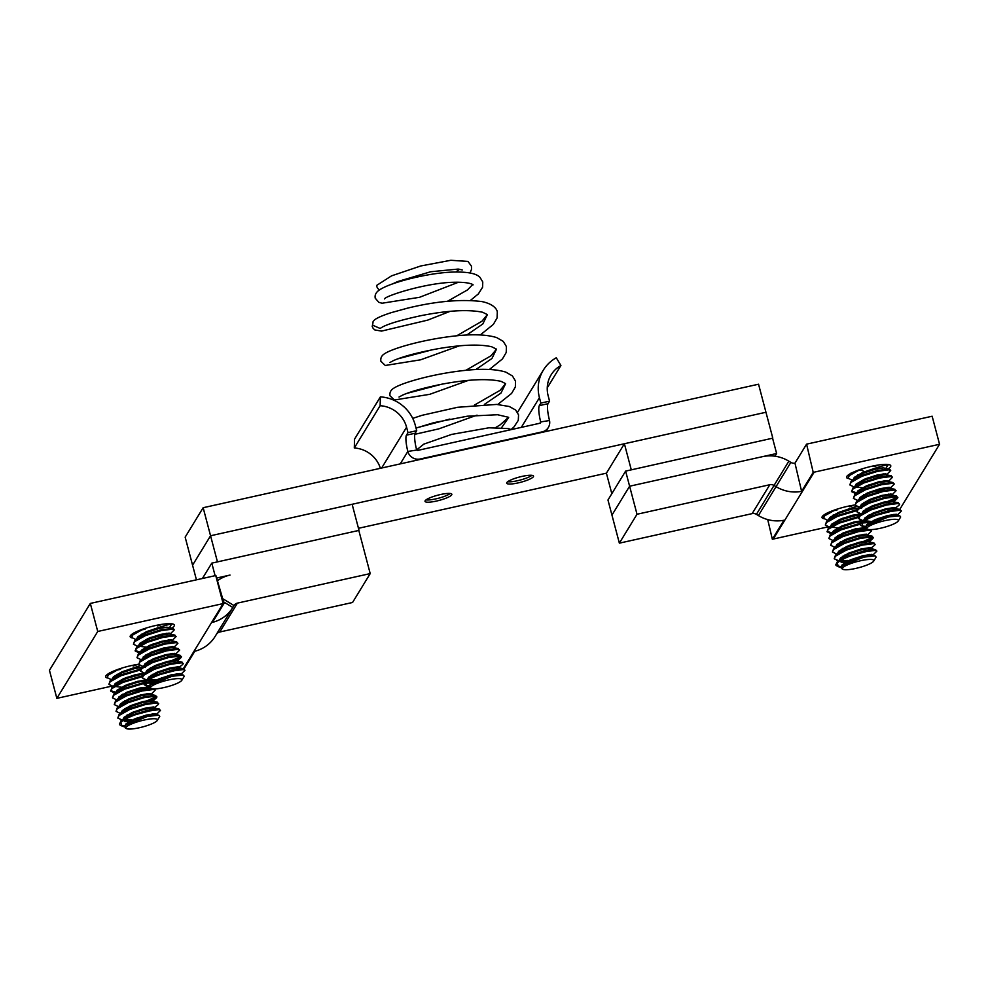 <?xml version="1.0" encoding="UTF-8"?>
<svg xmlns="http://www.w3.org/2000/svg" width="989" height="989" viewBox="0 0 989 989"><rect width="100%" height="100%" fill="white"/><g stroke="black" fill="none" stroke-linecap="round" stroke-linejoin="round"><path stroke-width="1.48" d="M425.146 500.768A13.883 2.695 165.2 0 0 425.01 501.349A13.883 2.695 165.2 0 0 437.768 500.755A13.883 2.695 165.2 0 0 451.713 494.859A13.883 2.695 165.2 0 0 451.849 494.265A13.883 2.695 165.2 0 0 439.079 494.859A13.883 2.695 165.2 0 0 425.146 500.768M506.813 482.595A13.883 2.695 165.2 0 0 506.689 483.188A13.883 2.695 165.2 0 0 519.448 482.595A13.883 2.695 165.2 0 0 533.392 476.698A13.883 2.695 165.2 0 0 533.516 476.105A13.883 2.695 165.2 0 0 520.758 476.698A13.883 2.695 165.2 0 0 506.813 482.595M203.153 507.716L185.166 537.151L192.571 565.189L210.558 535.766L203.153 507.716L758.551 384.214L765.956 412.265L210.558 535.766L192.571 565.189L196.44 579.826M611.82 493.684L606.405 473.175L358.475 528.299M202.399 578.503L211.794 563.137L358.809 530.438L217.234 561.925M358.97 530.178L352.133 504.279L210.558 535.766L217.395 561.653M767.724 519.596L772.347 539.24L783.956 520.251A35.258 33.898 31.4 0 1 758.415 515.566L756.412 514.354A5.687 5.464 -148.6 0 0 752.147 513.625L619.361 543.159L607.963 500.001L625.617 471.11L772.805 438.152L631.069 469.899M772.805 438.152L765.956 412.265L624.393 443.74L606.405 473.175M631.229 469.627L624.393 443.74M848.203 478.54A22.858 4.451 -14.8 0 1 846.559 477.44A22.858 4.451 -14.8 0 1 871.952 466.227A22.858 4.451 -14.8 0 1 890.78 465.757A22.858 4.451 -14.8 0 1 888.233 468.786M823.689 518.669A22.858 4.451 -14.8 0 1 822.032 517.568A22.858 4.451 -14.8 0 1 847.425 506.356A22.858 4.451 -14.8 0 1 855.126 504.959M772.347 539.24A35.258 33.898 31.4 0 0 773.262 539.054L828.288 526.816M899.743 509.422L939.55 444.284L932.145 416.233L806.727 444.123A5.687 5.464 31.4 0 1 806.579 444.148L794.971 463.149A5.687 5.464 -148.6 0 1 790.854 462.395L788.851 461.171A35.258 33.898 31.4 0 0 762.395 456.683L629.61 486.217L776.625 453.518L774.993 456.201M806.579 444.148L813.218 472.359L801.609 491.348L794.971 463.149M801.609 491.348A35.258 33.898 -148.6 0 1 776.068 486.675L774.066 485.463A5.687 5.464 31.4 0 0 769.801 484.734L637.015 514.255L629.61 486.217L611.956 515.108L629.61 486.217L625.617 471.11M813.218 472.359A35.258 33.898 31.4 0 0 814.145 472.173L939.55 444.284M619.361 543.159L637.015 514.255M830.303 518.829A22.858 4.451 -14.8 0 1 828.856 518.928M772.632 438.424L776.625 453.518M113.896 678.133A22.858 4.451 -14.8 0 1 112.449 678.231M107.282 677.972A22.858 4.451 -14.8 0 1 105.638 676.872A22.858 4.451 -14.8 0 1 131.03 665.659A22.858 4.451 -14.8 0 1 138.72 664.262M138.423 638.004A22.858 4.451 -14.8 0 1 136.977 638.103M131.809 637.843A22.858 4.451 -14.8 0 1 130.165 636.743A22.858 4.451 -14.8 0 1 155.557 625.53A22.858 4.451 -14.8 0 1 174.373 625.073A22.858 4.451 -14.8 0 1 171.839 628.089M358.809 530.438L370.207 573.595L237.422 603.117A5.687 5.464 31.4 0 0 233.997 605.552L232.823 607.481A35.258 33.898 -148.6 0 1 232.786 607.53A35.258 33.898 -148.6 0 1 212.45 622.365L224.058 603.377A35.258 33.898 -148.6 0 1 223.143 603.587L97.738 631.477L90.32 603.426L49.45 670.307L56.855 698.358L97.738 631.477M183.336 668.725L223.143 603.587L215.738 575.536L90.32 603.426M224.058 603.377L215.886 575.499A5.687 5.464 -148.6 0 1 215.738 575.536M216.628 578.046L230.017 575.066A35.258 33.898 31.4 0 0 217.419 580.741M233.997 605.552L222.686 598.666M184.028 668.873L194.796 651.256A35.258 33.898 31.4 0 0 215.132 636.421A35.258 33.898 31.4 0 0 215.169 636.372L232.761 607.58L215.132 636.421M216.455 634.27A5.687 5.464 -148.6 0 1 219.768 632.008L352.554 602.486L370.207 573.595M111.893 686.119L56.855 698.358M211.794 563.137L215.108 575.685M888.27 519.979A16.281 3.165 165.2 0 0 872.15 524.677A16.281 3.165 165.2 0 0 867.365 529.14A16.281 3.165 165.2 0 0 876.996 528.942A16.281 3.165 165.2 0 0 898.222 520.993A16.281 3.165 165.2 0 0 888.27 519.979M898.222 520.993L900.67 516.975L899.73 515.776L888.505 516.95L866.71 525.654L866.327 528.559L867.365 529.14M887.009 465.844C889.21 464.064 884.722 465.04 873.534 468.761L883.288 467.896L889.531 469.07L890.73 470.504L886.404 474.881M860.133 474.572A21.61 4.203 -14.8 0 1 857.611 474.967M852.283 480.209L848.055 478.182L849.291 475.61L860.343 469.454M848.055 478.182L849.069 474.769L850.491 473.595M865.56 527.582L861.036 525.616A21.61 4.203 -14.8 0 1 860.405 524.924A21.61 4.203 -14.8 0 1 861.765 522.798C867.316 518.421 876.18 514.75 888.332 511.758L899.743 510.262L901.424 510.954L896.677 515.652M860.381 524.739L861.827 521.697L872.323 515.912L888.11 510.917L899.52 509.422L901.424 510.954M862.977 520.671L858.736 518.632L859.973 516.06L870.765 510.015L886.552 505.02L897.963 503.512L899.644 504.217L899.088 505.206L892.943 509.953M858.736 518.632L860.047 514.948L870.543 509.174L886.329 504.18L897.74 502.672L899.644 504.217M861.196 513.921L856.956 511.882L858.192 509.323L868.985 503.265L884.772 498.283L896.17 496.775L897.864 497.479L897.307 498.468L890.768 501.695M856.956 511.882L858.267 508.21L868.762 502.424L884.549 497.442L895.947 495.934L897.864 497.479M859.404 507.184L855.176 505.144L856.412 502.573L867.205 496.527L882.992 491.533L894.39 490.037L896.083 490.729L891.757 495.106M855.176 505.144L856.486 501.472L866.982 495.687L882.769 490.692L894.167 489.184L896.083 490.729M857.624 500.434L853.396 498.407L854.632 495.835L865.424 489.79L881.211 484.795L892.61 483.287L894.303 483.992L889.976 488.368M853.396 498.407L854.694 494.723L865.202 488.937L880.989 483.955L892.387 482.447L894.303 483.992M855.844 493.696L851.616 491.657L852.852 489.098L863.644 483.04L879.431 478.058L890.829 476.55L892.511 477.242L888.196 481.618M856.771 492.868L851.578 491.224M851.616 491.657L852.914 487.985L863.422 482.199L879.209 477.205L890.607 475.709L892.511 477.242M854.063 486.959L849.835 484.919L851.072 482.348L861.864 476.302L877.651 471.308L889.049 469.812L890.73 470.504M849.835 484.919L851.133 481.235L861.642 475.462L877.428 470.467L889.531 469.07M896.59 514.305L889.84 516.666M877.96 519.472L874.214 520.078M894.105 514.342L877.738 518.632M894.81 507.555L892.548 508.445M876.18 512.735L872.434 513.328M897.542 497.108L884.92 502.672L874.177 505.156M891.25 494.08L888.987 494.957M888.765 494.117L872.397 498.407M889.47 487.33L881.582 490.025L867.093 493.103M887.677 480.592L885.415 481.47M885.192 480.629L868.824 484.919M885.897 473.855L867.266 479.022M883.412 473.892L867.044 478.182M888.616 464.546L887.628 465.448M862.903 526.667L861.765 522.798M865.832 526.643L866.772 524.578L875.117 519.682L887.343 515.615L896.158 514.255L897.443 514.713L897.097 515.331M872.805 521.673L864.596 520.671M864.027 519.72L864.992 517.828L873.336 512.945L885.563 508.878L894.377 507.518L895.663 507.975L895.317 508.593M871.025 514.935L869.01 515.009M862.247 512.982L863.212 511.09L871.556 506.195L883.77 502.128L892.597 500.78L893.648 501.732M869.244 508.185L867.229 508.272M860.467 506.244L861.431 504.353L869.776 499.457L881.99 495.39L890.805 494.03L891.868 494.995M867.464 501.448L865.449 501.534M858.934 500.545L859.651 497.603L867.996 492.72L880.21 488.653L889.024 487.293L890.088 488.257M865.684 494.71L863.669 494.784M856.894 492.757L857.871 490.865L866.203 485.97L878.43 481.903L887.244 480.543L888.307 481.507M863.904 487.96L855.683 486.971M855.114 486.007L856.091 484.116L864.423 479.232L876.65 475.165L885.464 473.805L886.527 474.769M853.334 479.269L854.311 477.378L862.643 472.495L873.534 468.761M866.723 525.654L875.339 520.523L887.566 516.456L897.666 515.615M871.025 522.6L865.771 522.019L864.312 520.857M861.827 521.697L865.598 518.31L873.559 513.786L885.785 509.718L894.6 508.358L900.225 509.52M893.166 510.794L876.81 515.145M869.232 515.85L867.613 515.838M862.606 513.081L871.779 507.048L884.005 502.981L892.82 501.621L898.445 502.783M867.452 509.112L865.832 509.088M858.267 508.21L862.037 504.823L869.999 500.298L882.213 496.231L891.027 494.871L896.664 496.033M865.672 502.375L864.052 502.35M859.045 499.593L868.218 493.56L880.433 489.493L889.247 488.133L894.872 489.295M863.891 495.625L862.272 495.613M854.694 494.723L858.477 491.335L866.438 486.811L878.652 482.743L887.467 481.396L893.092 482.558M852.914 487.985L856.697 484.598L864.646 480.073L876.872 476.006L885.687 474.646L891.312 475.808M851.133 481.235L854.916 477.86L862.865 473.335L875.092 469.268L883.288 467.896M862.185 526.012L866.005 526.395M857.562 470.628A22.178 4.315 165.2 0 0 861.506 469.923M874.066 466.61A22.178 4.315 165.2 0 0 878.628 464.966M863.743 560.108A16.281 3.165 165.2 0 0 847.622 564.806A16.281 3.165 165.2 0 0 842.838 569.268A16.281 3.165 165.2 0 0 852.469 569.071A16.281 3.165 165.2 0 0 873.695 561.122A16.281 3.165 165.2 0 0 863.743 560.108M873.695 561.122L876.143 557.104L875.203 555.905L863.978 557.079L842.195 565.782L841.8 568.687L842.838 569.268M856.449 506.393L849.007 508.89L858.761 508.025M835.606 514.713A21.61 4.203 -14.8 0 1 833.084 515.096M827.756 520.338L823.528 518.31L824.764 515.739L835.816 509.582M823.528 518.31L824.542 514.898L825.963 513.724M841.033 567.711L836.509 565.745A21.61 4.203 -14.8 0 1 835.878 565.053A21.61 4.203 -14.8 0 1 837.238 562.939C842.789 558.55 851.653 554.878 863.805 551.899L875.216 550.391L876.897 551.083L872.162 555.781M835.853 564.88L837.3 561.826L847.808 556.041L863.582 551.046L874.993 549.55L876.897 551.083M847.956 560.429L840.094 560.837L848.278 561.801M838.536 560.714L834.209 558.76L835.458 556.189L846.238 550.144L862.025 545.149L873.435 543.653L875.117 544.346L874.56 545.335L868.416 550.082M834.209 558.76L835.52 555.076L846.015 549.303L861.802 544.309L873.213 542.8L875.117 544.346M836.669 554.05L832.429 552.023L833.665 549.451L844.458 543.406L860.245 538.412L871.655 536.903L873.336 537.608L872.78 538.597L866.24 541.824M832.429 552.023L833.739 548.339L844.235 542.553L860.022 537.571L871.433 536.063L873.336 537.608M834.889 547.313L830.649 545.273L831.885 542.701L842.677 536.656L858.464 531.662L869.875 530.166L871.556 530.858L867.229 535.234M830.649 545.273L831.959 541.601L842.455 535.815L858.242 530.821L867.724 529.3M833.109 540.563L828.869 538.535L830.105 535.964L840.897 529.919L860.257 524.182M828.869 538.535L830.179 534.851L840.675 529.078L860.517 523.243M831.316 533.825L827.088 531.785L828.325 529.226L839.117 523.169L858.477 517.432M832.244 532.997L827.051 531.353M827.088 531.785L828.386 528.114L838.895 522.328L858.736 516.505M829.536 527.088L825.308 525.048L826.544 522.476L837.337 516.431L856.697 510.695M825.308 525.048L826.606 521.376L837.114 515.59L856.956 509.755M872.063 554.433L865.313 556.795M853.433 559.613L849.687 560.207M869.578 554.47L853.21 558.76M870.283 547.696L868.021 548.574M851.653 552.863L847.907 553.457M873.015 537.237L860.405 542.8L849.65 545.285M866.723 534.208L864.46 535.086M870.938 529.622L871.556 530.858M864.238 534.245L847.87 538.535M868.132 523.428L869.244 523.663M864.942 527.458L857.055 530.153L842.566 533.232M861.617 523.057L867.86 522.575L869.591 523.441M862.705 520.906L860.887 521.599M860.665 520.758L844.297 525.048M860.924 514.169L842.739 519.151M858.885 514.02L842.517 518.31M838.375 566.796L837.238 562.939M841.305 566.771L842.245 564.707L850.589 559.811L862.816 555.744L871.63 554.384L872.916 554.841L872.57 555.459M839.5 559.848L840.465 557.957L848.809 553.074L861.036 549.006L869.85 547.646L871.136 548.104L870.79 548.722M846.497 555.064L844.495 555.138M837.72 553.111L838.684 551.219L847.029 546.336L859.256 542.256L868.07 540.909L869.121 541.873M844.717 548.314L842.702 548.401M835.94 546.373L836.904 544.482L845.249 539.586L857.475 535.519L866.29 534.159L867.341 535.123M842.937 541.576L840.922 541.663M834.407 540.674L835.124 537.732L843.469 532.848L855.683 528.781L865.56 527.632M841.157 534.839L839.142 534.913M832.367 532.886L833.344 530.994L841.688 526.099L853.903 522.031L862.94 520.696M839.377 528.089L831.156 527.1M830.587 526.148L831.564 524.257L839.908 519.361L852.122 515.294L861.159 513.959M828.807 519.398L829.783 517.507L838.116 512.623L849.007 508.89M842.195 565.782L850.812 560.652L863.038 556.584L873.151 555.744M846.497 562.729L841.256 562.148L839.785 560.986M837.3 561.826L841.07 558.439L849.032 553.914L861.258 549.847L870.073 548.487L875.698 549.649M868.639 550.922L852.283 555.274M844.717 555.991L843.085 555.966M838.079 553.21L847.252 547.177L859.478 543.109L868.293 541.749L873.917 542.912M842.925 549.241L841.305 549.229M833.739 548.339L837.51 544.951L845.471 540.427L857.698 536.359L866.512 535.012L872.137 536.162M841.144 542.504L839.525 542.479M834.518 539.722L843.691 533.689L855.905 529.622L866.29 528.546M839.364 535.754L837.745 535.741M830.179 534.851L833.95 531.476L841.911 526.952L854.125 522.884L862.025 521.512M828.386 528.114L832.169 524.726L840.131 520.202L852.345 516.134L860.245 514.774M826.606 521.376L830.389 517.989L838.338 513.464L850.565 509.397L858.452 508.037M837.671 566.153L841.478 566.524M833.047 510.757A22.178 4.315 165.2 0 0 836.978 510.052M849.539 506.739A22.178 4.315 165.2 0 0 854.113 505.095M147.349 719.411A16.281 3.165 165.2 0 0 131.216 724.109A16.281 3.165 165.2 0 0 126.444 728.584A16.281 3.165 165.2 0 0 136.074 728.386A16.281 3.165 165.2 0 0 157.3 720.425A16.281 3.165 165.2 0 0 147.349 719.411M157.3 720.425L159.748 716.407L158.796 715.208L147.584 716.382L125.788 725.085L125.393 728.003L126.444 728.584M140.042 665.696L132.613 668.205L142.367 667.328M119.212 674.016A21.61 4.203 -14.8 0 1 116.677 674.399M111.361 679.653L107.121 677.613L108.357 675.042L119.409 668.885M107.121 677.613L108.135 674.201L109.556 673.027M124.626 727.014L120.102 725.061A21.61 4.203 -14.8 0 1 119.471 724.356A21.61 4.203 -14.8 0 1 120.831 722.242C126.382 717.866 135.246 714.182 147.41 711.202L158.809 709.694L160.49 710.399L155.755 715.096M119.446 724.183L120.893 721.129L131.401 715.344L147.188 710.362L158.586 708.853L160.49 710.399M131.549 719.732L123.699 720.14L131.883 721.117M122.129 720.029L117.815 718.063L119.051 715.492L129.843 709.447L145.63 704.452L157.028 702.956L158.71 703.649L158.166 704.65L152.009 709.385M117.815 718.063L119.113 714.392L129.621 708.606L145.408 703.612L156.806 702.116L158.71 703.649M120.262 713.366L116.034 711.326L117.271 708.754L128.063 702.709L143.85 697.715L155.248 696.207L156.93 696.911L156.386 697.9L149.834 701.139M116.034 711.326L117.332 707.642L127.841 701.869L143.628 696.874L155.026 695.366L156.93 696.911M118.482 706.616L114.254 704.576L115.49 702.017L126.283 695.959L142.07 690.977L153.468 689.469L155.149 690.174L150.823 694.55M114.254 704.576L115.552 700.904L126.06 695.119L141.847 690.137L151.317 688.604M116.702 699.878L112.474 697.838L113.71 695.267L124.503 689.222L143.85 683.486M112.474 697.838L113.772 694.167L124.28 688.381L144.11 682.558M114.922 693.128L110.681 691.101L111.93 688.529L122.71 682.484L142.07 676.748M115.849 692.3L110.644 690.656M110.681 691.101L111.992 687.417L122.488 681.644L142.329 675.808M113.142 686.391L108.901 684.351L110.138 681.792L120.93 675.734L140.29 669.998M108.901 684.351L110.212 680.679L120.707 674.894L140.549 669.071M155.656 713.737L148.906 716.098M137.026 718.916L133.292 719.51M153.171 713.774L136.803 718.076M153.876 706.999L151.614 707.877M135.246 712.167L131.512 712.772M156.608 696.54L143.998 702.103L133.243 704.588M150.316 693.512L148.053 694.389M154.544 688.925L155.149 690.174M147.831 693.549L131.463 697.851M144.889 683.3L152.838 682.966M148.535 686.774L140.661 689.457L126.159 692.547M145.222 682.361L151.465 681.891L153.184 682.744M146.298 680.222L144.493 680.914M144.27 680.061L127.902 684.363M144.518 673.472L126.345 678.466M142.49 673.324L126.122 677.613M121.981 726.099L120.831 722.242M124.911 726.087L125.85 724.01L134.183 719.127L146.409 715.059L155.224 713.699L156.509 714.157L156.175 714.775M123.093 719.164L124.07 717.272L132.402 712.377L144.629 708.309L153.443 706.95L154.729 707.407L154.383 708.025M130.091 714.367L128.088 714.454M121.313 712.414L122.29 710.522L130.622 705.639L142.849 701.572L151.663 700.212L152.726 701.176M128.31 707.63L126.308 707.704M119.533 705.676L120.51 703.785L128.842 698.889L141.068 694.822L149.883 693.474L150.946 694.439M126.53 700.88L124.527 700.966M118.012 699.977L118.717 697.047L127.062 692.152L139.288 688.084L149.166 686.947M124.75 694.142L122.747 694.229M115.973 692.189L116.937 690.297L125.282 685.414L137.508 681.347L146.533 679.999L142.342 677.935L143.578 675.363L154.371 669.318L170.157 664.324L181.556 662.828L183.237 663.52L182.693 664.521L176.537 669.256M122.97 687.404L114.761 686.403M114.192 685.451L115.157 683.56L123.501 678.664L135.728 674.597L144.753 673.262M112.412 678.714L113.376 676.822L121.721 671.927L132.613 668.205M125.788 725.085L134.405 719.967L146.632 715.9L156.744 715.047M130.091 722.032L124.849 721.451L123.378 720.289M120.893 721.129L124.676 717.742L132.625 713.217L144.851 709.15L153.666 707.803L159.291 708.965M152.232 710.226L135.889 714.577M128.31 715.294L126.679 715.27M121.684 712.513L130.845 706.48L143.071 702.413L151.886 701.053L157.511 702.215M126.53 708.557L124.898 708.532M117.332 707.642L121.115 704.267L129.065 699.742L141.291 695.675L150.105 694.315L155.73 695.477M124.75 701.807L123.118 701.782M118.111 699.038L127.284 692.992L139.511 688.925L149.895 687.85L150.316 684.957L172.111 676.253L183.324 675.079L184.263 676.278L181.815 680.296A16.281 3.165 165.2 0 0 171.863 679.282A16.281 3.165 165.2 0 0 155.743 683.98A16.281 3.165 165.2 0 0 150.971 688.455A16.281 3.165 165.2 0 0 160.601 688.245A16.281 3.165 165.2 0 0 181.815 680.296M122.97 695.069L121.338 695.044M113.772 694.167L117.543 690.779L125.504 686.255L137.731 682.187L145.618 680.828M111.992 687.417L115.762 684.042L123.724 679.517L135.95 675.438L143.838 674.078M110.212 680.679L113.982 677.292L121.944 672.767L134.17 668.7L142.057 667.34M121.264 725.456L125.084 725.827M116.64 670.072A22.178 4.315 165.2 0 0 120.584 669.368M133.144 666.042A22.178 4.315 165.2 0 0 137.706 664.41M170.615 625.159C172.803 623.379 168.315 624.343 157.127 628.064L166.894 627.199L173.137 628.374L174.336 629.808L170.009 634.184M143.739 633.887A21.61 4.203 -14.8 0 1 141.204 634.27M135.876 639.524L131.648 637.485L132.885 634.913L143.937 628.757M131.648 637.485L132.662 634.073L134.084 632.898M149.154 686.885L144.629 684.932A21.61 4.203 -14.8 0 1 143.998 684.227A21.61 4.203 -14.8 0 1 145.358 682.113C150.909 677.737 159.773 674.053 171.938 671.074L183.336 669.565L185.017 670.27L180.282 674.955M143.974 684.054L145.42 681.001L155.928 675.215L171.715 670.233L183.113 668.725L185.017 670.27M156.077 679.604L148.226 680.012M146.656 679.9L145.086 679.653M142.342 677.935L143.64 674.263L154.148 668.477L169.935 663.483L181.333 661.987L183.237 663.52M144.79 673.225L140.562 671.197L141.798 668.626L152.59 662.581L168.377 657.586L179.775 656.078L181.457 656.783L180.9 657.772L174.361 661.011M140.562 671.197L141.86 667.513L152.368 661.74L168.155 656.745L179.553 655.237L181.457 656.783M143.009 666.487L138.781 664.447L140.018 661.888L150.81 655.831L166.585 650.849L177.995 649.34L179.677 650.045L175.35 654.409M138.781 664.447L140.079 660.776L150.588 654.99L166.362 649.996L177.773 648.5L179.677 650.045M141.229 659.75L136.989 657.71L138.237 655.138L149.018 649.093L164.804 644.099L176.215 642.603L177.896 643.295L173.57 647.671M136.989 657.71L138.299 654.026L148.795 648.252L164.582 643.258L175.993 641.75L177.896 643.295M139.449 653L135.209 650.972L136.445 648.401L147.237 642.356L163.024 637.361L174.435 635.853L176.116 636.557L171.789 640.934M140.376 652.171L135.172 650.527M135.209 650.972L136.519 647.288L147.015 641.502L162.802 636.52L174.212 635.012L176.116 636.557M137.669 646.262L133.428 644.222L134.665 641.651L145.457 635.606L161.244 630.611L172.642 629.115L174.336 629.808M133.428 644.222L134.739 640.551L145.235 634.765L161.022 629.77L173.137 628.374M180.183 673.608L173.434 675.969M161.553 678.788L157.82 679.381M177.699 673.645L161.331 677.947M178.403 666.87L176.141 667.748M159.773 672.038L156.039 672.644M181.135 656.412L168.526 661.975L157.77 664.46M174.843 653.383L172.581 654.261M172.358 653.42L155.99 657.71M173.063 646.645L165.188 649.328L150.687 652.406M171.282 639.895L169.02 640.773M168.798 639.932L152.43 644.235M169.502 633.158L150.872 638.325M167.017 633.195L150.649 637.485M172.21 623.861L171.233 624.751M146.508 685.97L145.358 682.113M149.426 685.958L150.377 683.881L158.71 678.986L170.936 674.918L179.751 673.571L181.036 674.028L180.69 674.646M156.398 680.976L148.189 679.987M147.621 679.035L148.597 677.144L156.93 672.248L169.156 668.181L177.971 666.821L179.256 667.278L178.91 667.896M154.618 674.238L152.615 674.325M145.84 672.285L146.817 670.394L155.149 665.51L167.376 661.443L176.19 660.083L177.254 661.048M152.838 667.501L150.835 667.575M144.06 665.548L145.024 663.656L153.369 658.761L165.596 654.693L174.41 653.346L175.461 654.298M151.057 660.751L149.055 660.837M142.54 659.848L143.244 656.919L151.589 652.023L163.815 647.956L172.63 646.596L173.681 647.56M149.277 654.013L147.274 654.088M140.5 652.06L141.464 650.169L149.809 645.285L162.035 641.218L170.85 639.858L171.901 640.823M147.497 647.276L139.276 646.274M138.72 645.322L139.684 643.431L148.029 638.535L160.243 634.468L169.07 633.108L170.12 634.073M136.927 638.573L137.904 636.681L146.248 631.798L157.127 628.064M150.316 684.957L158.932 679.839L171.159 675.771L181.271 674.918M154.618 681.903L149.376 681.322L147.905 680.16M145.42 681.001L149.203 677.613L157.152 673.089L169.379 669.021L178.193 667.662L183.818 668.824M176.759 670.097L160.416 674.449M152.838 675.166L151.206 675.141M146.211 672.384L155.372 666.351L167.598 662.284L176.413 660.924L182.038 662.086M151.057 668.416L149.426 668.403M141.86 667.513L145.63 664.138L153.592 659.614L165.818 655.534L174.633 654.186L180.258 655.348M149.277 661.678L147.645 661.653M142.639 658.897L151.811 652.864L164.038 648.796L172.852 647.436L178.477 648.599M147.497 654.941L145.865 654.916M138.299 654.026L142.07 650.651L150.031 646.126L162.258 642.059L171.072 640.699L176.697 641.861M136.519 647.288L140.29 643.901L148.251 639.376L160.478 635.309L169.292 633.961L174.917 635.123M134.739 640.551L138.509 637.163L146.471 632.639L158.685 628.571L166.894 627.199M145.791 685.328L149.611 685.698M141.167 629.944A22.178 4.315 165.2 0 0 145.099 629.239M157.671 625.913A22.178 4.315 165.2 0 0 162.233 624.282M480.295 334.937L493.35 324.404L497.096 317.964L497.306 312.091C497.282 310.126 494.488 304.13 481.791 301.558C460.923 299.024 436.211 301.212 407.641 308.123L391.372 312.611C382.941 315.318 377.365 317.716 374.633 319.818L373.113 321.462L372.618 325.196L380.135 328.447L382.619 326.914C388.998 323.588 401.707 319.855 420.745 315.714C447.485 310.422 468.118 309.273 482.632 312.252L487.379 314.613L482.83 323.959L466.709 335.048M459.675 269.255L456.374 271.592M470.059 272.976L471.568 269.218L471.419 266.09L467.958 261.43L450.848 260.28L420.77 265.967L391.57 275.844L376.673 285.401A5.118 4.92 -148.6 0 0 379.615 289.851M426.036 499.878A13.648 2.658 165.2 0 0 435.902 498.864A13.648 2.658 165.2 0 0 450.23 493.486M507.716 481.717A13.648 2.658 165.2 0 0 517.568 480.703A13.648 2.658 165.2 0 0 531.897 475.326M549.525 420.523L540.686 421.92A14.217 2.782 77.5 0 1 539.314 405.626L548.017 403.697A14.217 2.782 -102.5 0 0 549.402 419.979L549.525 420.523A10.236 9.841 -148.6 0 1 542.157 431.872L541.836 432.403M540.686 422.488A1.137 1.088 -148.6 0 1 539.883 423.243L417.914 450.366A1.137 1.088 -148.6 0 1 416.826 450.032L407.827 451.454A14.217 2.782 77.5 0 1 406.442 435.172L408 432.626L406.578 427.236A28.434 27.333 31.4 0 0 380.135 405.713L380.382 396.873L354.544 439.153L354.297 447.98A28.434 27.333 31.4 0 1 380.394 468.304M539.314 405.626L540.859 403.092L539.438 397.689A37.533 36.086 31.4 0 1 543.344 370.121A37.533 36.086 31.4 0 1 556.288 357.771L560.911 365.51A28.434 27.333 31.4 0 0 551.108 374.868A28.434 27.333 31.4 0 0 548.153 395.761L549.575 401.151L548.017 403.697M540.859 403.092L549.575 401.151M560.911 365.51L547.251 387.861M512.463 428.373A37.533 36.086 31.4 0 0 512.413 429.35M407.987 451.998A10.236 9.841 -148.6 0 0 420.189 458.995L542.157 431.872M406.442 435.172L415.157 433.231A14.217 2.782 -102.5 0 0 416.542 449.525L416.826 450.032M415.157 433.231L416.715 430.697L415.293 425.295A37.533 36.086 31.4 0 0 380.382 396.873M416.715 430.697L408 432.626M380.135 405.713L354.297 447.98M758.415 515.566L790.854 462.395M773.262 539.054L814.145 472.173M756.412 514.354L788.851 461.171M752.147 513.625L769.801 484.734M232.823 607.481L223.625 601.881M237.422 603.117L219.768 632.008M508.667 417.506L501.658 427.569M432.552 349.71L397.937 358.822M389.901 362.518L393.313 360.676C402.362 356.596 417.383 352.591 438.362 348.647C461.665 344.704 479.393 344.061 491.558 346.719L496.503 349.142L491.953 358.488L475.833 369.565M441.675 384.227L407.048 393.338M399.012 397.034L402.436 395.192C410.361 391.607 423.502 387.948 441.873 384.189C467.809 379.319 487.565 378.379 501.139 381.371L505.626 383.658L500.929 393.14L484.4 404.39M449.871 419.064L416.888 427.755M540.686 421.92L539.883 423.243M539.438 397.689L521.302 427.372M407.827 451.454L400.224 463.89M406.578 427.236L381.643 468.02M885.934 468.292L887.751 465.312M865.251 472.371L860.64 469.355M872.323 469.998L872.867 468.947M897.307 498.468L893.537 501.843M864.349 520.968L866.438 521.413M897.443 514.713L897.666 515.553M895.663 507.975L895.886 508.816M893.883 501.225L894.105 502.078M892.09 494.488L892.325 495.328M890.31 487.75L890.533 488.591M888.53 481L888.752 481.853M886.75 474.263L886.972 475.103M897.048 515.182L899.73 515.776M863.817 511.573L860.047 514.948M860.257 498.085L856.486 501.472M849.353 474.497L850.812 473.199M861.53 508.222L862.124 507.246M840.724 512.5L839.834 511.919M847.796 510.126L848.339 509.075M872.78 538.597L869.01 541.984M836.954 560.466L838.449 560.8M839.822 561.097L841.911 561.554M872.916 554.841L873.139 555.694M871.136 548.104L871.358 548.944M869.356 541.366L869.578 542.207M867.576 534.616L867.798 535.457M865.795 527.879L866.018 528.719M872.521 555.323L875.203 555.905M839.29 551.701L835.52 555.076M835.73 538.214L831.959 541.601M863.62 521.611L868.565 522.687M824.826 514.626L826.285 513.328M145.123 667.538L145.729 666.549M124.317 671.815L123.427 671.234M131.401 669.442L131.945 668.379M156.386 697.9L152.603 701.288M120.559 719.782L122.043 720.103M123.427 720.4L125.504 720.857M156.509 714.157L156.732 714.998M154.729 707.407L154.952 708.248M152.949 700.669L153.171 701.51M151.169 693.932L151.391 694.773M149.388 687.182L149.611 688.023M156.126 714.627L158.796 715.208M122.896 711.004L119.113 714.392M119.323 697.517L115.552 700.904M108.431 673.929L109.878 672.631M150.971 688.455L149.92 687.874M169.539 627.595L171.357 624.615M148.845 631.687L147.954 631.093M155.928 629.313L156.472 628.25M180.9 657.772L177.13 661.159M147.954 680.271L150.031 680.729M181.036 674.028L181.259 674.869M179.256 667.278L179.479 668.119M177.476 660.541L177.699 661.381M175.696 653.791L175.918 654.644M173.916 647.053L174.138 647.894M172.135 640.316L172.358 641.156M170.355 633.566L170.578 634.406M180.653 674.498L183.324 675.079M147.423 670.876L143.64 674.263M143.85 657.388L140.079 660.776M132.959 633.801L134.405 632.503M508.482 417.358L500.236 424.8L495.848 427.446M511.103 429.547L514.057 426.852L518.285 420.35L518.557 414.861L515.665 410.039L509.261 406.491L496.626 404.414L457.623 407.283L421.982 415.331L412.697 418.384M416.703 449.871L423.824 444.135L451.701 434.394L488.949 427.792L508.272 428.558L511.239 429.609M459.353 345.841L420.597 359.811L385.29 365.473L380.889 361.269C380.369 358.08 381.593 355.583 384.536 353.765C392.423 348.338 422.773 339.722 452.529 336.26C471.568 333.948 486.279 334.393 496.651 337.583L503.277 341.39L506.43 346.62L506.22 352.48L502.461 358.92L489.419 369.466M468.477 380.357L429.708 394.327L394.413 399.989L390 395.785C389.493 392.608 390.704 390.111 393.659 388.281C401.559 382.854 432.082 374.188 461.9 370.751C480.852 368.464 495.477 368.922 505.799 372.111L512.401 375.919L515.541 381.136L515.343 387.008L511.585 393.449L497.739 404.476M487.379 314.613L481.903 321.264L456.695 335.815M496.503 349.142L491.026 355.78L465.819 370.331M505.626 383.658L500.15 390.309L474.411 405.094M472.668 284.572L467.476 289.938L447.436 301.299M373.113 321.462L372.235 326.543L373.187 328.472L374.893 329.967L381.556 331.092L427.73 320.115L450.106 311.337M458.513 282.211L419.521 297.306L382.075 303.227L378.849 302.337L375.239 298.208C374.46 294.425 376.636 291.199 381.766 288.553C394.154 281.544 429.523 272.766 453.073 272.062C471.147 271.641 477.304 274.497 480.011 277.39L482.756 281.939L482.607 287.181L478.392 293.894L470.455 300.396M462.283 269.96L458.167 269.07L430.66 271.752L397.677 281.556L392.373 283.979M384.56 298.925L384.56 298.938C384.634 296.156 426.049 282.631 454.297 282.261C471.197 281.902 473.78 285.228 472.989 284.844M477.032 415.133L438.832 428.855L414.799 434.319M508.618 417.309L497.591 414.737L467.315 416.208L434.01 422.624L416.023 428.076M548.326 427.495L545.879 431.501M543.344 370.121L517.531 412.351"/></g></svg>
